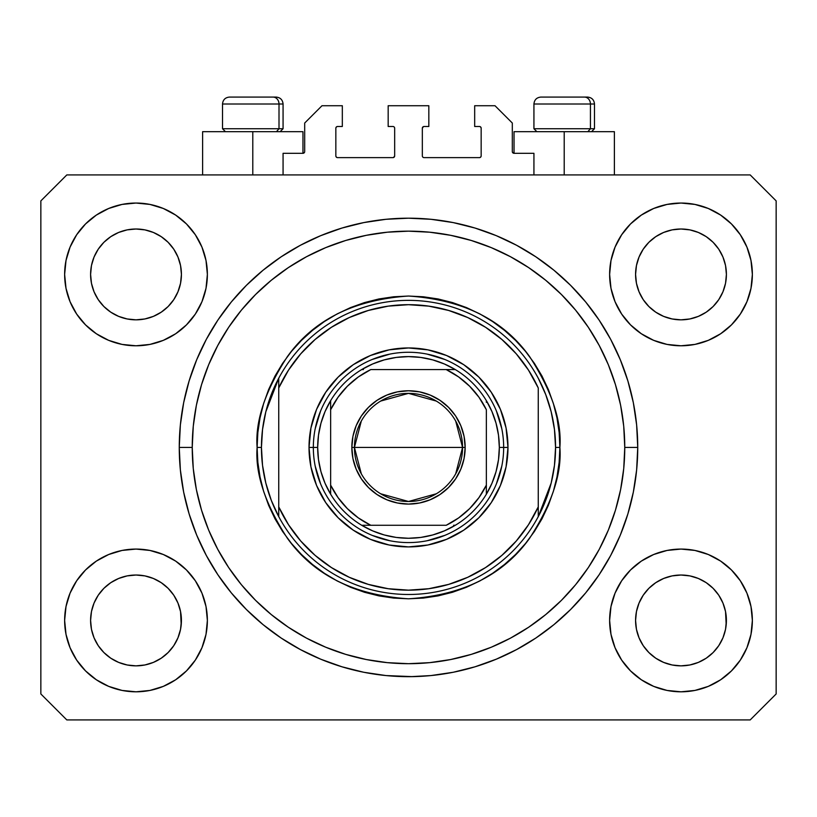 <?xml version="1.0" encoding="UTF-8"?>
<svg xmlns="http://www.w3.org/2000/svg" width="817" height="817" viewBox="0 0 817 817"><rect width="100%" height="100%" fill="white"/><g stroke="black" fill="none" stroke-linecap="round" stroke-linejoin="round"><path stroke-width="1.23" d="M283.07 174.93L283.07 153.31L302.964 153.31L283.07 153.31L283.07 174.93M304.69 151.574L304.69 123.03L304.69 151.574A1.726 1.726 0 0 1 302.964 153.31L303.628 153.177L302.964 153.31L302.964 131.68L252.79 131.68L252.79 174.93L252.79 131.68L202.616 131.68L202.616 174.93M304.69 123.03L321.99 105.73L342.323 105.73L342.323 126.492L337.564 126.492L342.323 126.492L342.323 105.73L321.99 105.73L304.69 123.03M335.838 128.218L335.838 155.904L335.838 128.218A1.726 1.726 0 0 1 337.564 126.492L336.9 126.625L337.564 126.492M337.564 157.63L392.926 157.63L337.564 157.63A1.726 1.726 0 0 1 335.838 155.904L335.971 156.568L335.838 155.904M394.151 157.13L393.59 157.497L394.662 155.904L394.662 128.218L394.662 155.904A1.726 1.726 0 0 1 392.926 157.63L393.59 157.497L392.926 157.63M392.926 126.492L388.167 126.492L392.926 126.492A1.726 1.726 0 0 1 394.662 128.218L394.529 127.554L394.662 128.218M388.167 126.492L388.167 105.73L388.167 126.492M428.833 105.73L388.167 105.73L428.833 105.73L428.833 126.492L424.074 126.492L428.833 126.492L428.833 105.73M422.849 127.003L423.41 126.625L422.338 128.218L422.338 155.904L422.338 128.218A1.726 1.726 0 0 1 424.074 126.492L423.41 126.625L424.074 126.492M424.074 157.63L479.436 157.63L424.074 157.63A1.726 1.726 0 0 1 422.338 155.904L422.471 156.568L422.338 155.904M481.162 155.904L481.162 128.218L481.162 155.904A1.726 1.726 0 0 1 479.436 157.63L480.1 157.497L479.436 157.63M479.436 126.492L474.677 126.492L479.436 126.492A1.726 1.726 0 0 1 481.162 128.218L481.029 127.554L481.162 128.218M474.677 126.492L474.677 105.73L495.01 105.73L512.31 123.03L512.31 151.574L512.31 123.03L495.01 105.73L474.677 105.73L474.677 126.492M514.036 131.68L564.21 131.68L564.21 174.93L564.21 131.68L614.384 131.68L514.036 131.68L514.036 153.31L533.93 153.31L514.036 153.31A1.726 1.726 0 0 1 512.31 151.574L512.443 152.238L512.31 151.574M533.93 153.31L533.93 174.93L533.93 153.31M480.1 126.625L481.029 127.554L480.1 126.625M481.029 156.568L480.1 157.497L481.029 156.568M422.849 157.13L422.471 156.568M394.151 127.003L394.529 127.554M336.9 157.497L335.971 156.568L336.9 157.497M335.971 127.554L336.9 126.625L335.971 127.554M514.036 153.31L512.443 152.238M304.557 152.238L303.628 153.177M637.709 451.25L637.74 447.43A229.24 229.24 0 0 1 408.5 676.67A229.24 229.24 0 0 1 179.26 447.43L180.363 424.963L183.662 402.71L189.135 380.885L196.713 359.705L206.323 339.361L217.894 320.07L231.293 302.004L246.407 285.327L263.074 270.223L281.14 256.824L300.442 245.253L320.775 235.633L341.955 228.055L363.779 222.592L386.032 219.293L408.5 218.19L430.967 219.293L453.221 222.592L475.045 228.055L496.225 235.633L516.558 245.253L535.86 256.824L553.926 270.223L570.593 285.327L585.707 302.004L599.106 320.07L610.677 339.361L620.287 359.705L627.864 380.885L633.338 402.71L636.637 424.963L637.74 447.43L636.637 469.898L633.338 492.151L627.864 513.975L620.287 535.155L610.677 555.489L599.106 574.79L585.707 592.856L570.593 609.523L553.926 624.637L535.86 638.036L516.558 649.597L496.225 659.217L475.045 666.795L453.221 672.268L430.967 675.567L410.522 676.66M412.544 676.629L386.032 675.567L363.779 672.268L341.955 666.795L320.775 659.217L300.442 649.597L281.14 638.036L263.074 624.637L246.407 609.523L231.293 592.856L217.894 574.79L206.323 555.489L196.713 535.155L189.135 513.975L183.662 492.151L180.363 469.898L179.26 447.43A229.24 229.24 0 0 1 408.5 218.19A229.24 229.24 0 0 1 637.74 447.43L637.709 443.6M408.531 676.67L406.917 676.66M179.321 452.832L179.291 451.311M639.037 257.018A45.415 45.415 0 0 0 639.037 257.028L636.453 265.556L639.037 257.038L643.245 249.165A45.415 45.415 0 0 0 643.224 249.195L639.037 257.038L643.234 249.185L648.882 242.302L643.234 249.185L648.882 242.302L655.765 236.654L648.882 242.302L655.765 236.654L663.618 232.457L655.765 236.654L663.618 232.457L672.136 229.873A45.415 45.415 0 0 0 672.146 229.873L663.618 232.457L672.136 229.873L680.99 229.005L689.885 229.883A45.415 45.415 0 0 0 689.865 229.873L680.99 229.005L689.854 229.873L698.372 232.457L689.854 229.873A45.415 45.415 0 0 0 689.824 229.863M94.057 257.018A45.415 45.415 0 0 0 94.047 257.028L91.463 265.556L94.047 257.038L98.254 249.165A45.415 45.415 0 0 0 98.234 249.195L94.047 257.038L98.244 249.185L103.892 242.302L98.244 249.185L103.892 242.302L110.775 236.654L103.892 242.302L110.775 236.654L118.628 232.457L110.775 236.654L118.628 232.457L127.146 229.873A45.415 45.415 0 0 0 127.125 229.873L127.176 229.863A45.415 45.415 0 0 0 127.156 229.873L118.628 232.457L127.146 229.873L136.01 229.005L144.895 229.883A45.415 45.415 0 0 0 144.875 229.873L136.01 229.005L144.864 229.873L153.382 232.457L144.864 229.873A45.415 45.415 0 0 0 144.834 229.863M118.628 316.373L127.146 318.957L118.628 316.373A45.415 45.415 0 0 0 127.135 318.957L118.628 316.373L110.775 312.176L118.628 316.373L110.775 312.176L103.892 306.528L98.244 299.645L94.047 291.792L91.463 283.274A45.415 45.415 0 0 0 91.463 283.295L94.047 291.792A45.415 45.415 0 0 0 94.047 291.792L91.463 283.274L90.595 274.42A45.415 45.415 0 0 1 136.01 229.005A45.415 45.415 0 0 1 181.425 274.42L181.425 274.492M110.775 312.176L103.892 306.528L98.244 299.645A45.415 45.415 0 0 0 103.882 306.518M144.864 318.957L153.382 316.373L144.864 318.957A45.415 45.415 0 0 0 153.382 316.373L144.864 318.957L136.01 319.835A45.415 45.415 0 0 0 144.854 318.957L136.01 319.835L127.146 318.957A45.415 45.415 0 0 0 135.99 319.835M168.139 306.518A45.415 45.415 0 0 0 173.766 299.645L177.963 291.792A45.415 45.415 0 0 0 177.973 291.781L180.547 283.274A45.415 45.415 0 0 0 180.547 283.285L177.963 291.792L173.766 299.645L168.118 306.528L173.766 299.645L168.118 306.528L161.235 312.176L168.118 306.528L161.235 312.176L153.341 316.393M144.864 229.873L153.382 232.457L161.235 236.654L153.382 232.457L161.235 236.654L168.118 242.302L173.766 249.185L177.963 257.038L180.547 265.556L177.963 257.038L180.547 265.556L181.425 274.42L180.547 283.274L181.2 278.883M136.01 319.835L127.105 318.947M663.618 316.373L672.136 318.957L663.618 316.373A45.415 45.415 0 0 0 672.125 318.957L663.618 316.373L655.765 312.176L663.618 316.373L655.765 312.176L648.882 306.528L643.234 299.645L639.037 291.792L636.453 283.274A45.415 45.415 0 0 0 636.453 283.295L639.037 291.792A45.415 45.415 0 0 0 639.027 291.792L636.453 283.274L635.575 274.42A45.415 45.415 0 0 1 680.99 229.005A45.415 45.415 0 0 1 726.405 274.42L726.405 274.492M655.765 312.176L648.882 306.528L643.234 299.645A45.415 45.415 0 0 0 648.861 306.518M681.01 319.835A45.415 45.415 0 0 0 689.844 318.957L680.99 319.835L672.136 318.957A45.415 45.415 0 0 0 680.98 319.835L672.095 318.947M713.118 306.518A45.415 45.415 0 0 0 718.756 299.645L713.108 306.528L706.225 312.176L713.108 306.528L706.225 312.176L698.372 316.373L706.225 312.176L698.372 316.373L689.854 318.957A45.415 45.415 0 0 0 698.361 316.373L698.331 316.393M689.854 229.873L698.372 232.457L706.225 236.654L698.372 232.457L706.225 236.654L713.108 242.302L718.756 249.185L722.953 257.038L725.537 265.556L722.953 257.038L725.537 265.556L726.405 274.42L725.537 283.274L722.953 291.792A45.415 45.415 0 0 0 722.953 291.781L725.537 283.274A45.415 45.415 0 0 0 725.537 283.285L722.953 291.792L718.756 299.655L722.953 291.792L718.756 299.645L713.108 306.528L718.756 299.645M725.537 283.274L726.19 278.883M635.8 624.882A45.415 45.415 0 0 0 635.8 624.893L635.575 620.44L636.453 629.315L639.037 637.822L636.453 629.304L635.575 620.44A45.415 45.415 0 0 1 680.99 575.025A45.415 45.415 0 0 1 726.405 620.44L726.405 620.512M689.824 664.987A45.415 45.415 0 0 0 689.844 664.987L680.99 665.855L672.136 664.987L663.618 662.393L672.136 664.987A45.415 45.415 0 0 0 672.156 664.987L672.105 664.977A45.415 45.415 0 0 0 672.125 664.977L663.618 662.393L655.765 658.206L663.618 662.393L655.765 658.206L648.882 652.548L643.234 645.675A45.415 45.415 0 0 0 643.245 645.685L639.037 637.822L636.453 629.304M672.095 575.903L680.99 575.025A45.415 45.415 0 0 0 672.146 575.893L663.618 578.477L672.136 575.893L680.99 575.025L689.854 575.893L698.372 578.477L689.854 575.893L698.372 578.477L706.225 582.674L698.372 578.477L706.225 582.674L713.108 588.322L718.756 595.205L722.953 603.058L725.537 611.576A45.415 45.415 0 0 0 725.537 611.555L722.953 603.058L725.537 611.576L726.19 624.913A45.415 45.415 0 0 0 726.19 624.882L726.405 620.44L725.537 629.304L722.953 637.822L725.537 629.304L722.953 637.822L718.756 645.675L722.953 637.822L718.756 645.675L713.108 652.548L718.756 645.675L713.108 652.548L706.225 658.206L698.372 662.393L689.854 664.987A45.415 45.415 0 0 0 689.875 664.977L698.372 662.393L706.225 658.206L713.088 652.569M655.765 658.206L648.872 652.548M90.81 624.882A45.415 45.415 0 0 0 90.81 624.893L90.595 620.44L91.463 629.315L94.047 637.811A45.415 45.415 0 0 0 94.057 637.832L91.463 629.304L90.595 620.44A45.415 45.415 0 0 1 136.01 575.025A45.415 45.415 0 0 1 181.425 620.44L181.425 620.512M135.99 575.025A45.415 45.415 0 0 0 127.156 575.893L118.628 578.477L127.146 575.893L136.01 575.025L144.864 575.893L153.382 578.477L144.864 575.893L153.382 578.477L161.235 582.674L153.382 578.477L161.235 582.674L168.118 588.322L173.766 595.205L177.963 603.058L180.547 611.576A45.415 45.415 0 0 0 180.547 611.555L177.963 603.058L180.547 611.576L181.2 624.913A45.415 45.415 0 0 0 181.2 624.882L181.425 620.44L180.547 629.304L177.963 637.822L180.547 629.304L177.963 637.822L173.766 645.675L177.963 637.822L173.766 645.675L168.118 652.548L173.766 645.675L168.118 652.548L161.235 658.206L168.118 652.548L161.235 658.206L153.382 662.393L161.235 658.206L153.382 662.393L144.864 664.987A45.415 45.415 0 0 0 144.854 664.987L136.01 665.855L127.146 664.987L118.628 662.393L127.146 664.987A45.415 45.415 0 0 0 127.135 664.977L118.628 662.393L110.775 658.206L118.628 662.393L110.775 658.206L103.892 652.548L98.244 645.675A45.415 45.415 0 0 0 98.254 645.685L94.047 637.822L91.463 629.304M144.895 664.977A45.415 45.415 0 0 1 144.875 664.977L136.01 665.855L127.146 664.987A45.415 45.415 0 0 0 127.176 664.987M110.775 658.206L103.882 652.548M70.068 647.748L66.014 634.36L64.635 620.44A71.365 71.365 0 0 1 136.01 549.075A71.365 71.365 0 0 1 207.375 620.44A71.365 71.365 0 0 1 136.01 691.805A71.365 71.365 0 0 1 64.635 620.44L66.014 606.52L70.068 593.132L76.665 580.785L85.54 569.98L96.355 561.095L108.692 554.508L122.08 550.444L136.01 549.075L149.93 550.444L163.318 554.508L175.655 561.095L186.47 569.98L195.345 580.785L201.942 593.132L206.007 606.52L207.375 620.44L206.007 634.36L201.942 647.748L195.345 660.085L186.47 670.9L175.655 679.775L163.318 686.372L149.93 690.436L136.01 691.805L122.08 690.436L108.692 686.372L96.355 679.775L85.54 670.9L76.665 660.085L70.068 647.748L66.014 634.36L64.635 620.44L66.014 606.52L70.068 593.132M746.932 593.132L750.986 606.52L752.365 620.44A71.365 71.365 0 0 1 680.99 691.805A71.365 71.365 0 0 1 609.625 620.44L610.993 606.52L615.058 593.132L621.655 580.785L630.53 569.98L641.345 561.095L653.682 554.508L667.07 550.444L680.99 549.075L694.92 550.444L708.308 554.508L720.645 561.095L731.46 569.98L740.335 580.785L746.932 593.132L750.986 606.52L752.365 620.44L750.986 634.36L746.932 647.748L740.335 660.085L731.46 670.9L720.645 679.775L708.308 686.372L694.92 690.436L680.99 691.805L667.07 690.436L653.682 686.372L641.345 679.775L630.53 670.9L621.655 660.085L615.058 647.748L610.993 634.36L609.625 620.44A71.365 71.365 0 0 1 680.99 549.075A71.365 71.365 0 0 1 752.365 620.44L750.986 634.36L746.932 647.748M746.932 247.102L750.986 260.49L752.365 274.42A71.365 71.365 0 0 1 680.99 345.785A71.365 71.365 0 0 1 609.625 274.42L610.993 260.49L615.058 247.102L621.655 234.765L630.53 223.95L641.345 215.075L653.682 208.478L667.07 204.424L680.99 203.045L694.92 204.424L708.308 208.478L720.645 215.075L731.46 223.95L740.335 234.765L746.932 247.102L750.986 260.49L752.365 274.42L750.986 288.34L746.932 301.728L740.335 314.065L731.46 324.88L720.645 333.755L708.308 340.352L694.92 344.417L680.99 345.785L667.07 344.417L653.682 340.352L641.345 333.755L630.53 324.88L621.655 314.065L615.058 301.728L610.993 288.34L609.625 274.42A71.365 71.365 0 0 1 680.99 203.045A71.365 71.365 0 0 1 752.365 274.42L750.986 288.34L746.932 301.728M70.068 301.728L66.014 288.34L64.635 274.42A71.365 71.365 0 0 1 136.01 203.045A71.365 71.365 0 0 1 207.375 274.42A71.365 71.365 0 0 1 136.01 345.785A71.365 71.365 0 0 1 64.635 274.42L66.014 260.49L70.068 247.102L76.665 234.765L85.54 223.95L96.355 215.075L108.692 208.478L122.08 204.424L136.01 203.045L149.93 204.424L163.318 208.478L175.655 215.075L186.47 223.95L195.345 234.765L201.942 247.102L206.007 260.49L207.375 274.42L206.007 288.34L201.942 301.728L195.345 314.065L186.47 324.88L175.655 333.755L163.318 340.352L149.93 344.417L136.01 345.785L122.08 344.417L108.692 340.352L96.355 333.755L85.54 324.88L76.665 314.065L70.068 301.728L66.014 288.34L64.635 274.42L66.014 260.49L70.068 247.102M153.382 316.373L161.235 312.176L153.382 316.373M181.425 274.42L181.2 269.967L181.425 274.42A45.415 45.415 0 0 1 136.01 319.835A45.415 45.415 0 0 1 90.595 274.42L91.463 265.556L94.047 257.049M726.405 274.42L726.19 269.967L726.405 274.42A45.415 45.415 0 0 1 680.99 319.835A45.415 45.415 0 0 1 635.575 274.42L636.453 265.556L639.027 257.049M726.405 620.44L726.19 615.987L726.405 620.44A45.415 45.415 0 0 1 680.99 665.855A45.415 45.415 0 0 1 635.575 620.44L636.453 611.576L639.037 603.058L636.453 611.576A45.415 45.415 0 0 0 636.453 611.565L639.037 603.058L643.234 595.205L639.037 603.058A45.415 45.415 0 0 0 639.037 603.048A45.415 45.415 0 0 0 639.027 603.079M181.425 620.44L181.2 615.987L181.425 620.44A45.415 45.415 0 0 1 136.01 665.855A45.415 45.415 0 0 1 90.595 620.44L91.463 611.576L94.047 603.058L91.463 611.576A45.415 45.415 0 0 0 91.463 611.565L94.047 603.058L98.244 595.205L94.047 603.058A45.415 45.415 0 0 0 94.037 603.079M103.882 588.342A45.415 45.415 0 0 0 98.244 595.205L103.892 588.322L98.244 595.205L103.892 588.322L110.775 582.674L103.892 588.322L110.775 582.674L118.669 578.467M648.861 588.342A45.415 45.415 0 0 0 643.234 595.205L648.882 588.322L643.234 595.205L648.882 588.322L655.765 582.674L648.882 588.322L655.765 582.674L663.659 578.467M750.2 719.92L66.8 719.92L40.85 693.97L40.85 200.89L66.8 174.93L750.2 174.93L776.15 200.89L776.15 693.97L750.2 719.92L776.15 693.97L776.15 200.89L750.2 174.93L66.8 174.93L40.85 200.89L40.85 693.97L66.8 719.92L750.2 719.92M179.27 445.357L179.26 447.43L179.27 445.357M179.321 442.028L179.291 443.58M636.637 424.963L633.338 402.71M620.287 359.705L618.826 356.243M516.558 245.253L513.239 243.517M496.225 235.633L475.045 228.055M341.955 228.055L320.478 235.756M206.323 339.361L203.78 344.274M180.363 469.898L183.662 492.151M196.713 535.155L198.174 538.607M300.442 649.597L303.761 651.343M320.775 659.217L341.955 666.795M475.045 666.795L496.522 659.094M610.677 555.489L613.22 550.587M302.964 131.68L202.616 131.68M177.973 603.069L177.973 603.069A45.415 45.415 0 0 0 177.953 603.038L173.766 595.205A45.415 45.415 0 0 0 168.139 588.342M153.382 578.477A45.415 45.415 0 0 0 136.02 575.025L144.895 575.903M127.105 575.903L127.146 575.893A45.415 45.415 0 0 0 118.639 578.477L127.146 575.893L136.01 575.025M168.118 588.322L173.766 595.205L168.118 588.322L161.235 582.674M98.244 595.205L94.047 603.058M722.953 603.069L722.953 603.069A45.415 45.415 0 0 0 722.943 603.038L718.756 595.205A45.415 45.415 0 0 0 713.118 588.342M698.361 578.477A45.415 45.415 0 0 0 681.01 575.025M672.125 575.903A45.415 45.415 0 0 0 663.618 578.477L672.136 575.893M713.108 588.322L718.756 595.205L713.108 588.322L706.225 582.674M680.99 575.025L689.885 575.903M643.234 595.205L639.037 603.058M726.19 269.978A45.415 45.415 0 0 0 726.19 269.967L725.537 265.556M706.215 236.644A45.415 45.415 0 0 1 706.235 236.664L713.108 242.302L718.756 249.185A45.415 45.415 0 0 0 718.746 249.165L722.953 257.038M181.2 269.978A45.415 45.415 0 0 0 181.2 269.967L180.547 265.556M161.225 236.644A45.415 45.415 0 0 1 161.245 236.664L168.118 242.302L173.766 249.185A45.415 45.415 0 0 0 173.755 249.165L177.963 257.038M91.463 283.274L90.81 278.863M103.892 306.528L98.244 299.645L94.047 291.792M180.547 283.274L177.963 291.792L173.766 299.645M180.547 611.576L181.2 615.987M90.81 615.987L91.463 611.576M127.146 229.873L136.01 229.005M90.81 269.967L91.463 265.556M636.453 283.274L635.8 278.863M648.882 306.528L643.234 299.645L639.037 291.792M689.854 318.957L680.99 319.835M725.537 611.576L726.19 615.987M635.8 615.987L636.453 611.576M672.136 229.873L680.99 229.005M635.8 269.967L636.453 265.556M648.882 652.548L643.234 645.675L639.037 637.822M713.108 652.548L706.225 658.206L698.372 662.393L689.854 664.987L680.99 665.855L672.136 664.987M726.19 624.893L725.537 629.304M103.892 652.548L98.244 645.675L94.047 637.822M181.2 624.893L180.547 629.304M590.436 128.739L587.883 131.68L590.436 128.739L594.49 128.739L590.436 128.739L590.436 104.004L590.436 128.739L533.93 128.739L590.436 128.739M587.372 97.08L584.441 97.08A6.924 5.995 90 0 1 590.436 104.004L533.93 104.004C534.349 99.807 536.657 97.499 540.854 97.08C536.657 97.499 534.349 99.807 533.93 104.004L533.93 128.739L536.871 131.68M591.549 131.68L594.49 128.739L594.49 104.004C594.071 99.807 591.763 97.499 587.566 97.08C591.763 97.499 594.071 99.807 594.49 104.004L590.436 104.004A6.924 5.995 -90 0 0 584.441 97.08L540.905 97.08M584.441 97.08L541.079 97.08M534.226 104.004L590.436 104.004M279.005 128.739L276.463 131.68L279.005 128.739L283.07 128.739L279.005 128.739L279.005 104.004L279.005 128.739L222.51 128.739L279.005 128.739M275.942 97.08L273.021 97.08A6.924 5.995 90 0 1 279.005 104.004L222.51 104.004C222.929 99.807 225.237 97.499 229.434 97.08C225.237 97.499 222.929 99.807 222.51 104.004L222.51 128.739L225.451 131.68M280.129 131.68L283.07 128.739L283.07 104.004C282.651 99.807 280.343 97.499 276.146 97.08C280.343 97.499 282.651 99.807 283.07 104.004L279.005 104.004A6.924 5.995 -90 0 0 273.021 97.08L229.485 97.08M273.021 97.08L229.659 97.08M222.806 104.004L279.005 104.004M503.66 447.471L507.98 447.43A99.48 99.48 0 0 1 408.5 546.91A99.48 99.48 0 0 1 309.02 447.43L313.34 447.471M257.11 447.43L261.44 447.43A147.06 147.06 0 0 1 538.26 378.22A147.06 147.06 0 0 1 555.56 447.43L559.89 447.43C561.902 473.737 551.812 504.018 529.61 538.26C503.323 574.994 462.953 595.184 408.5 598.81C354.047 595.184 313.677 574.994 287.39 538.26C265.188 504.018 255.098 473.737 257.11 447.43L257.845 462.269L260.02 476.965L263.636 491.374L268.64 505.355L274.992 518.795L282.631 531.53L291.475 543.468L301.453 554.477L312.462 564.455L324.39 573.299L337.135 580.938L350.564 587.29L364.556 592.294L378.965 595.899L393.661 598.085L408.5 598.81L423.339 598.085L438.035 595.899L452.444 592.294L466.436 587.29L479.865 580.938L492.61 573.299L504.538 564.455L515.547 554.477L525.525 543.468L534.369 531.53L542.008 518.795L548.36 505.355L553.364 491.374L556.98 476.965L559.155 462.269L559.89 447.43L559.155 432.591L556.98 417.895L553.364 403.486L548.36 389.495L542.008 376.065L534.369 363.32L525.525 351.392L515.547 340.383L504.538 330.405L492.61 321.551L479.865 313.922L466.436 307.57L452.444 302.566L438.035 298.951L423.339 296.775L408.5 296.04L393.661 296.775L378.965 298.951L364.556 302.566L350.564 307.57L337.135 313.922L324.39 321.551L312.462 330.405L301.453 340.383L291.475 351.392L282.631 363.32L274.992 376.065L268.64 389.495L263.636 403.486L260.02 417.895L257.845 432.591L257.11 447.43C255.098 421.112 265.188 390.843 287.39 356.6C313.677 319.856 354.047 299.676 408.5 296.04C462.953 299.676 503.323 319.856 529.61 356.6C551.812 390.843 561.902 421.112 559.89 447.43L555.56 447.43A147.06 147.06 0 0 1 538.26 516.63L551.169 483.092L554.457 465.394L555.56 447.43L554.457 429.456L551.169 411.758L545.746 394.601L538.26 378.22A147.06 147.06 0 0 0 278.74 378.22L278.74 506.887L288.513 524.728L300.717 541.007L315.117 555.376L331.406 567.549L349.267 577.292L368.334 584.39L388.208 588.71L408.5 590.16L428.792 588.71L448.666 584.39L467.733 577.292L485.594 567.549L501.883 555.376L516.283 541.007L528.487 524.728L538.26 506.887L538.26 387.963L528.487 370.121L516.283 353.853L501.883 339.484L485.594 327.3L467.733 317.558L448.666 310.46L428.792 306.14L408.5 304.69L388.208 306.14L368.334 310.46L349.267 317.558L331.406 327.3L315.117 339.484L300.717 353.853L288.513 370.121L278.74 387.963A142.73 142.73 0 0 1 538.26 387.963L538.26 506.887A142.73 142.73 0 0 1 278.74 506.887L278.74 516.63A147.06 147.06 0 0 1 261.44 447.43L257.11 447.43M179.26 447.43L192.24 447.43A216.26 216.26 0 0 1 408.5 231.16A216.26 216.26 0 0 1 624.76 447.43L637.74 447.43L624.76 447.43L623.728 468.621L620.614 489.618L615.456 510.206L608.308 530.192L599.229 549.371L588.322 567.58L575.679 584.625L561.422 600.352L545.695 614.598L528.65 627.242L510.451 638.159L491.262 647.227L471.276 654.376L450.688 659.533L429.701 662.648L408.5 663.69L387.299 662.648L366.312 659.533L345.724 654.376L325.738 647.227L306.549 638.159L288.35 627.242L271.305 614.598L255.578 600.352L241.321 584.625L228.678 567.58L217.771 549.371L208.692 530.192L201.544 510.206L196.386 489.618L193.272 468.621L192.24 447.43L193.272 426.229L196.386 405.232L201.544 384.654L208.692 364.668L217.771 345.479L228.678 327.28L241.321 310.235L255.578 294.508L271.305 280.251L288.35 267.608L306.549 256.701L325.738 247.622L345.724 240.474L366.312 235.316L387.299 232.202L408.5 231.16L429.701 232.202L450.688 235.316L471.276 240.474L491.262 247.622L510.451 256.701L528.65 267.608L545.695 280.251L561.422 294.508L575.679 310.235L588.322 327.28L599.229 345.479L608.308 364.668L615.456 384.654L620.614 405.232L623.728 426.229L624.76 447.43A216.26 216.26 0 0 1 408.5 663.69A216.26 216.26 0 0 1 192.24 447.43L179.26 447.43M538.26 516.63A147.06 147.06 0 0 1 278.74 516.63A147.06 147.06 0 0 0 538.26 516.63L538.26 506.887L538.26 516.63L545.746 500.259L551.169 483.092M507.98 447.43L506.07 466.834L500.413 485.502L491.211 502.7L478.844 517.774L463.77 530.141L446.572 539.332L427.904 545L408.5 546.91L389.096 545L370.428 539.332L353.23 530.141L338.156 517.774L325.789 502.7L316.587 485.502L310.93 466.834L309.02 447.43L310.93 428.016L316.587 409.358L325.789 392.16L338.156 377.086L353.23 364.709L370.428 355.518L389.096 349.86L408.5 347.95L427.904 349.86L446.572 355.518L463.77 364.709L478.844 377.086L491.211 392.16L500.413 409.358L506.07 428.016L507.98 447.43L503.66 447.43A95.16 95.16 0 0 0 408.5 352.27A95.16 95.16 0 0 0 313.34 447.43L309.02 447.43A99.48 99.48 0 0 1 408.5 347.95A99.48 99.48 0 0 1 507.98 447.43M636.637 469.898L633.338 492.151M180.363 424.963L183.662 402.71M501.832 428.864L496.409 411.012M444.918 359.511L427.066 354.098M389.934 354.098L372.082 359.511M320.591 411.012L315.168 428.864M315.168 465.996L320.591 483.838M372.082 535.339L389.934 540.752M427.066 540.752L444.918 535.339M496.409 483.838L501.832 465.996M278.74 378.22L265.831 411.758L262.543 429.456L261.44 447.43L262.543 465.394L265.831 483.092L271.254 500.259L278.74 516.63L278.74 378.22L271.254 394.601L265.831 411.758M361.308 473.809L354.435 447.43A54.065 54.065 0 0 0 408.5 501.495A54.065 54.065 0 0 0 462.565 447.43L465.159 447.43A56.659 56.659 0 0 1 408.5 504.089A56.659 56.659 0 0 1 351.841 447.43L462.565 447.43A54.065 54.065 0 0 1 408.5 501.495A54.065 54.065 0 0 1 354.435 447.43L361.308 421.051M455.692 421.051L462.565 447.43L455.692 473.809M436.339 493.774L408.5 501.495L380.661 493.774M330.64 494.214L330.64 485.135A86.51 86.51 0 0 0 370.795 525.28L446.205 525.28A86.51 86.51 0 0 0 486.36 485.135L486.36 409.726A86.51 86.51 0 0 0 446.205 369.57L370.795 369.57A86.51 86.51 0 0 0 330.64 409.726L330.64 485.135L338.003 497.563L347.327 508.593L358.367 517.927L370.795 525.28L361.717 525.28A90.83 90.83 0 0 1 317.67 447.43L313.34 447.43A95.16 95.16 0 0 1 408.5 352.27A95.16 95.16 0 0 1 503.66 447.43L499.33 447.43L503.66 447.43A95.16 95.16 0 0 1 408.5 542.58A95.16 95.16 0 0 1 313.34 447.43L317.67 447.43L318.497 459.675L320.969 471.705L325.043 483.286L330.64 494.214A90.83 90.83 0 0 0 361.717 525.28L446.205 525.28L458.633 517.927L469.673 508.593L478.997 497.563L486.36 485.135L486.36 494.214A90.83 90.83 0 0 1 361.717 525.28L372.644 530.876L384.225 534.951L396.255 537.433L408.5 538.26L420.745 537.433L432.775 534.951L444.356 530.876L455.283 525.28A90.83 90.83 0 0 0 486.36 494.214L491.957 483.286L496.031 471.705L498.503 459.675L499.33 447.43A90.83 90.83 0 0 1 486.36 494.214L486.36 409.726L478.997 397.287L469.673 386.257L458.633 376.933L446.205 369.57L455.283 369.57A90.83 90.83 0 0 1 499.33 447.43L498.503 435.175L496.031 423.155L491.957 411.574L486.36 400.647A90.83 90.83 0 0 0 455.283 369.57L370.795 369.57L358.367 376.933L347.327 386.257L338.003 397.287L330.64 409.726L330.64 400.647A90.83 90.83 0 0 1 455.283 369.57L444.356 363.974L432.775 359.899L420.745 357.427L408.5 356.6L396.255 357.427L384.225 359.899L372.644 363.974L361.717 369.57A90.83 90.83 0 0 0 330.64 400.647L325.043 411.574L320.969 423.155L318.497 435.175L317.67 447.43A90.83 90.83 0 0 1 330.64 400.647L330.64 492.508M313.34 447.43A95.16 95.16 0 0 0 408.5 542.58A95.16 95.16 0 0 0 503.66 447.43M486.36 400.647L486.36 402.342M361.717 369.57L363.412 369.57M455.283 525.28L453.588 525.28M465.159 447.43L464.076 458.48L460.849 469.111L455.61 478.905L448.564 487.494L439.975 494.54L430.181 499.779L419.55 502.996L408.5 504.089L397.45 502.996L386.819 499.779L377.025 494.54L368.436 487.494L361.39 478.905L356.151 469.111L352.924 458.48L351.841 447.43L352.924 436.37L356.151 425.749L361.39 415.945L368.436 407.366L377.025 400.32L386.819 395.081L397.45 391.854L408.5 390.771L419.55 391.854L430.181 395.081L439.975 400.32L448.564 407.366L455.61 415.945L460.849 425.749L464.076 436.37L465.159 447.43L354.435 447.43A54.065 54.065 0 0 1 408.5 393.365A54.065 54.065 0 0 1 462.565 447.43A54.065 54.065 0 0 0 408.5 393.365A54.065 54.065 0 0 0 354.435 447.43L351.841 447.43A56.659 56.659 0 0 1 408.5 390.771A56.659 56.659 0 0 1 465.159 447.43M380.661 401.076L408.5 393.365L436.339 401.076M614.384 131.68L614.384 174.93"/></g></svg>
